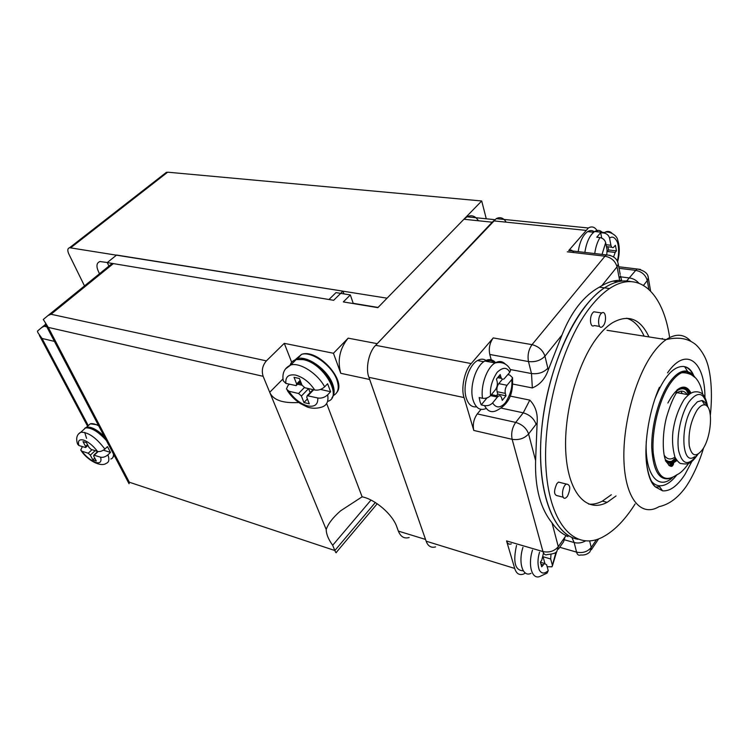 <?xml version="1.0" encoding="UTF-8"?>
<svg xmlns="http://www.w3.org/2000/svg" width="749" height="749" viewBox="0 0 749 749"><rect width="100%" height="100%" fill="white"/><g stroke="black" fill="none" stroke-linecap="round" stroke-linejoin="round"><path stroke-width="1.12" d="M342.958 291.146L333.67 300.302L107.266 262.59L116.601 255.044L342.958 291.146L343.913 293.898M108.914 266.092L107.266 262.59M293.439 360.718L297.362 358.621C307.586 355.382 327.884 370.025 332.706 384.265C334.822 390.266 334.55 394.835 331.882 397.962M285.397 369.014L290.818 364.95C284.461 367.881 281.942 373.18 283.262 380.829L285.865 383.413C285.285 376.784 288.534 374.013 295.612 375.09C303.158 377.234 309.534 382.215 314.73 390.014C318.344 390.547 321.649 389.499 324.635 386.849L327.603 383.741L330.599 391.736L327.659 394.845C324.701 397.485 321.415 398.543 317.791 397.991C318.119 404.544 314.758 407.184 307.699 405.921C299.647 403.711 292.822 397.279 289.011 391.259L286.427 389.012L287.878 385.688L289.339 384.2M314.73 390.014L304.88 387.757L302.034 385.201L299.422 378.517L294.029 377.318L296.651 383.975L296.183 385.623L285.865 383.413M289.011 391.259L298.579 393.497L301.398 396.034L303.954 402.55L309.309 403.823L306.753 397.298L307.212 395.687L317.791 397.991M303.954 402.55L307.408 398.955M301.398 396.034L308.569 388.609L310.142 392.635M297.568 384.209L302.044 385.229M320.516 389.433L330.599 391.736M298.804 382.936L301.585 384.059M299.02 383.479L300.63 381.597M530.985 573.35C522.774 577.526 518.008 562.658 522.961 547.294M555.973 552.21L551.976 566.796L547.154 566.721M532.492 550.094C527.53 565.551 532.221 580.466 540.385 576.243L547.079 573.107L548.231 570.644C544.476 574.015 541.499 573.809 539.299 570.026C537.473 564.596 537.557 558.651 539.561 552.163M543.231 556.788L550.693 558.988L550.964 554.419M550.693 558.988L552.285 564.868M543.437 553.305L541.78 560.168L540.404 562.134L541.705 566.806L544.542 563.463L546.639 564.83L548.231 570.644M543.156 557.087L544.879 563.351M486.27 218.783L481.71 200.975L167.673 172.186L164.799 173.571M99.514 273.722C95.966 267.028 96.115 262.965 99.963 261.532L107.341 262.524M84.497 285.921L68.861 254.08C67.26 250.503 67.504 248.387 69.591 247.722L387.064 298.186L481.71 200.975M114.157 455.326L112.94 457.386M84.824 428.203L86.556 427.202C91.163 426.527 97.042 429.58 104.205 436.349M86.556 438.343L84.721 432.407M78.608 433.914L80.836 432.21C76.819 434.373 75.724 438.352 77.568 444.138L78.926 445.552C77.587 440.843 79.16 439.017 83.635 440.094C88.551 441.929 93.166 445.711 97.501 451.432C99.87 451.928 102.323 451.141 104.86 449.072L107.481 446.629L110.515 452.415L107.912 454.849C105.394 456.918 102.95 457.705 100.581 457.199C101.789 461.861 100.151 463.603 95.666 462.442C90.114 459.989 85.564 456.263 82.025 451.254L80.723 450.093L82.362 446.638M97.501 451.432L91.181 449.428L89.065 447.499L86.472 442.678L83.008 441.592L85.601 446.404L85.573 447.546L78.926 445.552M82.025 451.254L88.213 453.239L90.311 455.158L92.867 459.886L96.321 461.01L93.775 456.263L93.803 455.139L100.581 457.199M92.867 459.886L94.767 458.116M103.399 450.177L110.515 452.415M667.537 372.88L667.659 372.702C686.037 345.982 704.912 361.177 704.949 397.344M691.898 461.421L684.998 474.398C677.471 485.979 669.99 491.456 662.575 490.838L655.338 486.878C650.404 481.579 647.351 472.422 646.181 459.399M650.675 480.343C653.053 483.47 655.787 485.268 658.858 485.717C664.756 486.354 670.804 482.674 677.012 474.688M672.518 477.609C658.118 491.035 644.561 474.201 646.284 441.311M654.869 399.058C663.651 377.187 673.098 366.327 683.21 366.467L684.67 366.738C688.518 367.853 691.627 371.101 694.014 376.485M676.918 390.06C682.882 385.314 687.582 386.344 691.018 393.15M676.937 460.579L673.604 462.751C670.982 463.893 668.595 463.678 666.451 462.105M666.385 461.974C669.503 464.221 672.995 463.715 676.871 460.485M690.915 393.197C687.498 386.456 682.835 385.417 676.918 390.079M666.254 461.712C669.363 463.987 672.855 463.509 676.721 460.289M690.7 393.319C687.329 386.69 682.742 385.623 676.918 390.126M655.675 486.981L659.691 486.859M665.365 460.766C668.604 463.828 672.349 463.603 676.581 460.101M690.494 393.431C684.333 383.319 676.787 386.521 667.874 403.018M688.509 373.611L686.346 371.167M690.316 393.534C687.03 387.111 682.573 386.016 676.927 390.238M666.02 461.215C669.11 463.556 672.593 463.135 676.459 459.923M665.917 460.981C669.007 463.369 672.48 462.966 676.356 459.764M690.147 393.628C686.908 387.299 682.498 386.194 676.927 390.304M689.998 393.721C686.786 387.476 682.433 386.362 676.927 390.369M665.824 460.766C668.904 463.191 672.377 462.807 676.263 459.614M669.924 465.972L673.398 464.417M665.739 460.56C668.81 463.032 672.293 462.676 676.178 459.483M689.866 393.805C686.683 387.636 682.367 386.512 676.927 390.444M689.754 393.88C686.59 387.776 682.32 386.662 676.918 390.519M665.664 460.363C668.726 462.882 672.209 462.554 676.104 459.371M689.651 393.946C686.515 387.907 682.264 386.784 676.918 390.594M665.589 460.186C668.651 462.751 672.134 462.442 676.038 459.268M668.782 465.232L673.604 463.079M665.515 459.998C668.576 462.62 672.068 462.348 675.982 459.174M689.557 394.002C686.44 388.029 682.217 386.915 676.909 390.669M689.464 394.068C686.356 388.151 682.17 387.055 676.899 390.772M665.44 459.792C668.492 462.479 671.993 462.245 675.926 459.071M689.361 394.143C686.271 388.291 682.114 387.214 676.89 390.894M665.346 459.549C668.398 462.32 671.9 462.133 675.86 458.968M687.189 394.545C684.52 390.744 681.169 390.126 677.152 392.682L675.935 393.599M664.129 455.102C666.816 459.203 670.168 460.036 674.184 457.602M671.909 461.197L675.411 458.135M688.574 394.714L686.468 390.276M680.981 391.156L682.255 393.628M686.487 393.609L686.88 394.489M584.875 252.413C586.448 242.152 589.716 235.186 594.669 231.525C597.477 229.821 600.005 230.083 602.252 232.302M602.056 254.398L605.669 242.685C604.864 239.895 602.964 238.182 599.958 237.573L596.766 237.227L600.67 232.677L603.863 233.014C606.859 233.613 608.75 235.317 609.555 238.116C612.392 235.972 614.995 237.311 617.363 242.152C619.367 248.144 618.758 256.28 617.232 260.98M609.555 238.116L610.912 245.251L606.063 244.717M613.59 256.926L615.201 252.404L616.464 250.859L615.406 245.269L613.478 247.413C612.251 248.041 611.399 247.32 610.912 245.251M605.669 242.685L607.064 249.904L606.784 254.669M616.464 250.859L608.553 249.969L607.935 246.796M615.201 252.404L607.289 251.505L608.553 249.969M600.67 232.677L601.719 238.051M478.452 220.768C475.353 215.955 471.552 214.635 467.048 216.826L463.912 219.26L377.842 307.661L343.314 301.913L350.335 294.928L335.992 292.616L328.961 299.516L113.361 263.601L111.985 263.601L110.262 264.996M88.279 425.629L42.028 338.445L37.918 332.706L37.45 331.124L41.476 327.706L45.951 325.225M375.333 502.513L334.85 550.524L129.324 482.225L48.264 327.397L43.283 319.467L47.992 315.563L51.026 314.262L113.361 263.601M371.008 500.079L332.687 545.281C328.418 539.392 326.255 534.14 326.208 529.524L263.142 376.316C261.392 370.624 262.478 365.475 266.391 360.868L284.274 343.342L333.445 353.266L348.154 338.155C339.728 348.538 337.256 360.25 340.758 373.302L369.669 379.49L425.778 540.113M348.154 338.155L377.206 343.669L492.692 221.695M326.208 529.524C328.118 523.766 332.931 517.512 340.655 510.781L362.123 496.821C375.137 499.34 392.598 514.404 396.783 526.781L398.356 531.097C400.668 536.799 404.273 538.934 409.16 537.501M332.687 545.281L334.85 550.524C335.758 552.734 336.273 553.314 336.395 552.275L377.215 503.749M129.324 482.225L129.043 483.732M378.048 307.446L353.21 303.317L350.335 294.928M497.636 218.792L502.008 219.232M377.206 343.669L376.607 344.325M369.388 378.629L369.669 379.49M333.445 353.266L340.758 373.302M326.658 403.524L362.123 496.821M284.274 343.342L291.679 362.273M282.972 378.938L269.715 392.279C273.02 400.032 282.71 403.439 298.785 402.513M563.201 497.214L557.939 495.857C553.848 495.351 553.492 491.278 556.881 483.629L558.482 482.094L561.132 482.759M599.621 326.405L594.182 325.553C590.249 328.493 588.976 317.136 592.777 312.745L593.788 311.781L596.41 312.174M661.994 338.979L662.359 338.426M616.062 495.932L607.158 502.336C587.319 513.168 568.8 494.256 565.954 454.671C562.958 415.246 577.282 362.666 597.777 336.722C602.542 330.637 607.373 326.021 612.27 322.875C628.158 313.878 640.395 318.559 648.962 336.919M669.625 337.518C663.305 293.168 638.794 268.825 609.574 288.534C603.432 292.616 597.356 298.383 591.336 305.845C562.602 340.945 541.976 414.815 546.105 470.091C550.009 525.601 575.784 551.311 602.73 537.052C614.217 530.985 625.003 519.956 635.096 503.983M588.602 504.068C593.068 504.583 597.665 503.59 602.383 501.118L611.315 494.743M644.131 336.151C639.73 326.452 633.916 320.469 626.67 318.222M586.205 305.105C561.263 335.655 541.77 395.435 540.581 447.359C539.308 499.377 555.711 535.61 578.003 539.28C552.856 535.441 535.75 489.2 541.77 428.269C547.594 367.394 575.934 306.041 604.49 287.85C598.339 291.913 592.244 297.662 586.205 305.105M630.789 281.587C622.606 279.723 613.843 281.811 604.49 287.85C613.843 281.811 622.606 279.723 630.789 281.587M486.288 408.448C480.259 411.061 475.858 408.308 473.096 400.191C469.043 387.664 475.578 365.943 484.818 361.027C489.031 358.677 492.655 359.267 495.688 362.788M507.859 374.64L509.723 375.006L512.541 377.693L511.726 379.565C512.625 386.877 510.518 394.592 505.406 402.709C500.398 408.214 496.138 408.289 492.608 402.934C490.483 405.125 487.796 406.024 484.547 405.612L481.233 404.9L480.025 401.67L479.173 397.569L482.496 398.271C485.764 398.674 488.47 397.766 490.614 395.566C489.752 388.113 491.924 380.361 497.13 372.328C502.888 367.019 507.101 367.029 509.751 372.347L510.575 370.24C509.723 368.096 505.669 360.569 495.089 362.956C499.021 360.718 502.457 361.112 505.397 364.145M490.558 395.622L497.42 397.054L498.488 396.099C499.948 395.378 500.997 395.996 501.624 397.953L502.279 400.359L505.996 395.8L505.341 393.394C504.779 390.435 505.35 387.729 507.045 385.286L498.787 383.638C497.083 386.063 496.512 388.75 497.093 391.699L505.341 393.394M497.42 397.054L492.608 402.934M511.726 379.565L507.045 385.286M509.751 372.347L504.068 378.91C502.607 379.649 501.549 379.013 500.894 376.99L500.229 374.537L496.456 379.088L497.13 381.541C497.711 384.546 497.139 387.28 495.398 389.752L490.614 395.566M505.996 395.8L497.748 394.096L497.093 391.699M496.456 395.678L497.748 394.096M492.748 394.901L491.775 394.152M502.495 379.144L498.787 383.638M487.009 397.897L481.233 404.9M529.786 400.116C535.469 405.995 537.913 413.57 537.127 422.857L536.078 424.28C534 418.569 529.721 414.749 523.251 412.83L529.786 400.116L510.116 396.071M619.657 280.295L619.311 278.637L620.481 275.866L621.661 280.304L619.657 280.295C613.946 280.332 608.001 282.139 601.822 285.706L599.359 287.167C583.705 295.818 571.244 311.781 561.975 335.056L548.24 369.978C545.225 378.769 539.926 384.761 532.342 387.945L531.5 373.554L510.219 369.5M537.127 422.857L535.601 460.588C534.823 487.599 540.301 508.356 552.013 522.849C556.189 528.794 560.87 533.035 566.038 535.572C568.791 536.902 568.809 536.986 566.066 535.844M516.529 545.403C512.812 562.096 515.069 570.56 523.289 570.794M552.013 522.849L558.286 546.658L556.872 551.423C556.292 552.959 553.183 553.988 547.547 554.513C545.375 555.43 543.849 554.447 542.95 551.564L506.549 540.909C507.504 543.755 509.086 544.748 511.305 543.868M506.549 540.909L514.703 568.425C516.304 573.612 519.235 575.494 523.504 574.08L525.349 573.032M594.294 231.778C592.262 230.215 590.043 230.168 587.637 231.628C582.853 235.13 579.707 241.805 578.2 251.645M597.524 231.319C595.034 226.984 591.982 225.88 588.368 227.996L568.706 250.55C570.729 249.408 572.386 250.082 573.668 252.544M476.57 406.81C471.823 407.484 468.387 404.554 466.252 398.019C462.32 386.016 468.593 365.231 477.506 360.541C480.961 358.602 484.06 358.762 486.803 361.027M561.975 335.056L544.954 356.14L547.847 368.227C543.662 372.534 538.213 374.313 531.5 373.554L528.476 361.561C527.371 355.279 528.551 349.633 532.024 344.652L493.245 337.93C489.734 342.789 488.573 348.294 489.771 354.464L491.531 360.896M493.245 337.93L471.205 363.574C464.605 370.315 460.766 388.572 464.052 397.569L473.799 430.45C472.553 424.505 473.714 419 477.272 413.916L481.017 409.375M506.221 222.172C503.459 217.819 500.135 216.648 496.231 218.652L375.67 345.317C368.901 351.562 365.287 368.742 368.939 377.337L426.153 541.199C427.96 546.199 431.115 548.099 435.609 546.901M596.082 231.666L600.867 232.162M486.157 361.28C489.369 359.96 492.196 360.494 494.64 362.872M612.972 281.118L617.981 281.764M512.681 384.04L532.342 387.945M696.823 410.499C699.613 406.389 702.272 404.526 704.809 404.909C713.544 405.63 711.765 436.948 702.44 449.662C696.074 457.63 691.683 456.338 689.249 445.786C688.162 433.062 690.681 421.294 696.823 410.499M694.613 456.703C681.618 466.955 679.708 425.076 692.741 406.876L697.422 401.782L701.953 400.528C704.079 400.987 705.745 402.822 706.962 406.052M567.452 496.306C570.822 488.629 570.466 484.547 566.384 484.069C561.638 486.429 561.057 500.903 565.813 497.888L567.452 496.306M603.263 325.806C607.018 321.387 605.801 310.02 601.859 312.979C597.271 315.685 597.674 330.15 602.205 326.807L603.263 325.806M295.883 359.117L301.622 354.352C311.865 351.066 332.116 365.643 336.881 379.874C339.484 387.673 338.323 392.869 333.408 395.481M290.097 365.259C291.033 362.282 293.065 360.381 296.192 359.557L303.111 359.623C323.577 362.965 343.379 397.447 327.566 401.398M331.947 397.85C339.718 387.945 320.563 361.776 303.485 359.342L296.192 359.557L290.818 364.95C300.012 362.198 317.791 373.62 324.635 386.849M327.659 394.845C328.736 401.324 326.836 405.396 321.967 407.035C314.206 409.478 308.635 407.568 306.837 406.81L300.059 403.365C294.816 399.872 290.565 395.575 287.298 390.482M300.152 380.389L296.651 383.975M304.328 387.57L298.579 393.497M307.97 395.697L313.662 389.77M540.984 564.212L543.072 564.84M70.762 247.732L167.673 172.186M87.811 426.059L90.292 423.812C92.399 423.288 95.198 423.962 98.69 425.816M83.064 430.188L85.536 427.941C91.359 427.417 98.325 431.621 106.405 440.543M113.427 453.941C113.698 456.684 112.837 458.369 110.843 459.006M104.869 437.613C97.323 430.057 90.882 426.836 85.536 427.941L80.836 432.21C88.307 432.117 96.312 437.744 104.86 449.072M107.912 454.849C109.579 459.54 109.036 462.367 106.264 463.331C100.975 467.413 87.802 460.598 81.257 450.861M87.53 444.634L85.601 446.404M90.311 455.158L95.132 450.683M92.033 449.7L88.213 453.239M94.262 455.177L98.138 451.572M703.629 447.762C698.04 466.88 688.883 483.845 683.135 490.445C675.907 499.377 667.883 504.779 659.045 506.661C641.687 517.203 625.949 499.883 624.048 463.154C622.007 426.593 635.058 377.543 653.109 353.004C657.407 347.115 661.741 342.649 666.104 339.625C675.907 333.211 684.24 333.857 691.102 341.544M670.767 478.293C659.532 481.382 653.194 471.252 651.742 447.902C651.227 425.788 658.905 397.513 669.391 382.589C675.767 373.714 681.805 369.94 687.507 371.27L694.257 376.691M688.696 463.303C684.221 469.623 680.232 473.462 676.74 474.829C664.213 483.564 656.377 476.289 653.24 453.005C651.396 430.684 659.176 399.236 670.439 383.245C674.119 378.011 677.808 374.537 681.496 372.833C686.908 370.521 691.402 372.019 694.978 377.327M669.494 465.738L673.52 463.94M669.11 465.494L673.585 463.491M697.497 454.456C688.687 466.309 682.414 465.129 678.678 450.907C676.141 436.901 681.056 413.476 688.958 401.904C697.918 390.632 704.051 392.158 707.356 406.464M603.863 233.014L604.527 232.536C607.196 230.889 609.62 231.067 611.793 233.061M594.743 253.555C595.605 247.264 597.346 241.936 599.958 237.573M44.575 326.358L46.812 326.864M51.026 314.262L266.391 360.868M492.196 222.191L463.912 219.26M42.028 338.445L54.424 341.394M48.264 327.397L263.142 376.316M398.356 531.097L425.526 539.43M512.541 377.693C512.691 386.896 513.337 401.932 496.868 410.405C491.719 413.074 487.608 411.473 484.547 405.612M482.496 398.271C480.521 385.389 486.962 367.459 495.089 362.956L484.818 361.027M500.894 376.99L498.572 376.532M589.641 540.956L591.233 547.444L589.95 551.816C587.534 554.279 584.426 555.337 580.644 554.981C578.696 555.786 577.339 554.831 576.571 552.125L574.155 542.538L565.018 539.963M585.437 540.965C581.795 542.978 578.031 543.502 574.155 542.538L571.824 537.37M558.426 549.176L563.604 541.705L565.064 536.921L558.305 546.658C554.391 551.208 549.279 552.837 542.95 551.564L512.138 439.317C510.977 433.268 512.166 427.632 515.696 422.399L523.251 412.83L501.568 408.186M648.812 289.273L647.286 280.529L643.531 285.35M619.311 278.637L617.054 266.841L601.822 285.706M547.847 368.227L548.24 369.978M536.078 424.28L528.597 433.989L535.601 460.588M565.064 536.921L566.038 535.572M617.073 266.85L618.253 264.088L620.2 274.406M471.205 363.574L375.67 345.317M464.052 397.569L368.939 377.337M528.597 433.989C524.319 438.53 518.832 440.309 512.138 439.317L473.799 430.45M514.703 568.425L426.153 541.199M585.727 230.355L493.488 220.861M544.954 356.14C542.885 350.186 538.578 346.347 532.024 344.652L604.986 256.195L567.283 251.804M528.607 433.933C526.491 428.213 522.184 424.365 515.696 422.399L477.272 413.916M591.214 547.444C587.591 551.788 582.713 553.342 576.571 552.125L559.737 547.285M626.651 280.987L635.742 270.352L619.049 268.311M647.267 280.519C645.713 275.023 641.865 271.634 635.742 270.352L637.174 268.994L640.479 269.415M638.785 283.113C636.276 280.248 633.251 278.544 629.703 278.001L620.687 276.849M617.054 266.841C615.332 261.045 611.315 257.497 604.986 256.195L606.381 254.903L610.21 255.362M544.935 356.187C540.712 360.494 535.226 362.282 528.476 361.561L489.771 354.464M591.233 547.444L596.504 539.608M647.286 280.529L648.334 277.963L647.951 276.315M568.706 250.55L606.381 254.903C617.597 255.868 617.981 263.33 618.253 264.088L617.803 262.29M297.362 358.621L301.622 354.352C317.379 348.332 346.609 380.136 336.975 392.251M300.48 381.232L296.782 385.014M313.035 389.63L307.212 395.687M552.322 566.169L556.657 551.62M540.432 562.237L544.542 563.463M69.591 247.722L166.484 172.261M86.556 427.202L90.292 423.812L98.203 424.898M112.846 457.527L113.82 454.68M87.923 445.383L85.807 447.331M97.726 451.488L93.803 455.139M710.361 415.021C712.879 391.25 710.586 371.719 706.579 361.093C703.442 352.667 697.338 345.42 694.726 343.828C687.329 338.202 677.789 336.797 666.104 339.625L606.98 330.29M655.338 486.878C651.031 483.302 648.119 475.615 646.584 463.837C643.84 441.629 649.851 408.561 659.429 387.261M658.858 485.717L662.575 490.838M694.08 376.541C691.748 370.175 688.125 366.813 683.21 366.467M702.74 394.33C701.382 387.064 698.986 381.587 695.549 377.88L691.402 374.79C687.741 373.124 684.446 372.468 681.496 372.833C684.801 371.204 686.805 370.689 687.507 371.27L684.67 366.738M676.834 391.24L675.411 394.629C672.443 399.676 669.437 407.353 666.395 417.661C661.77 436.087 662.912 454.718 665.664 460.363C671.862 471.112 673.201 464.249 673.51 463.977L673.604 462.751M689.099 373.798L687.245 371.232M684.661 372.862L683.865 371.598M673.211 464.539L672.536 465.738M688.49 394.789L677.152 392.682M707.758 406.969C705.137 393.534 701.298 392.532 697.385 391.821C694.154 391.727 690.728 391.624 684.146 399.442C678.276 409.085 674.531 419.899 672.911 431.892C672.012 440.637 672.696 449.072 674.971 457.19C677.162 460.85 679.043 462.948 680.616 463.5C688.172 464.586 690.644 464.52 698.012 454.175M594.669 231.525L604.527 232.536C607.748 230.57 616.97 234.474 617.747 240.214C619.798 246.543 619.751 253.752 617.625 261.822M606.437 246.627L611.774 247.226M41.476 327.706L45.52 324.411M47.992 315.563L111.985 263.601M87.605 426.247L39.341 335.374M45.352 324.074L128.856 483.377M494.771 219.654L467.048 216.826M607.158 502.336L602.383 501.118M609.574 288.534L599.359 287.167M498.488 396.099L491.391 394.62M501.549 378.414L497.645 377.646M588.368 227.996L496.231 218.652M587.637 231.628L593.676 232.246M477.506 360.541L483.76 361.72M650.591 290.996L648.334 277.963C648.138 273.535 644.421 270.548 637.174 268.994L618.758 266.766M598.638 538.868L591.289 549.822M704.809 404.909L701.953 400.528M566.384 484.069L558.482 482.094M601.859 312.979L593.788 311.781"/></g></svg>
